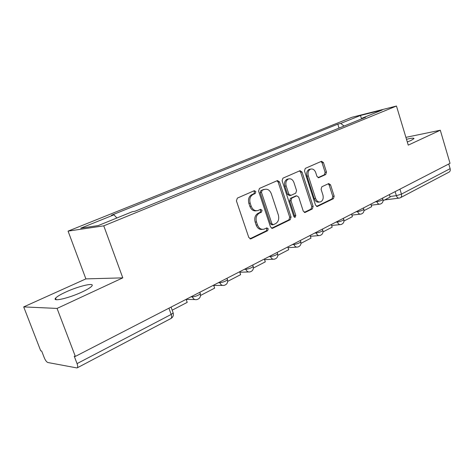 <?xml version="1.0" encoding="UTF-8"?>
<svg xmlns="http://www.w3.org/2000/svg" width="474" height="474" viewBox="0 0 474 474"><rect width="100%" height="100%" fill="white"/><g stroke="black" fill="none" stroke-linecap="round" stroke-linejoin="round"><path stroke-width="0.71" d="M255.847 191.626L254.342 190.672L237.344 198.108L236.413 200.869L248.803 237.515L250.888 238.843L267.638 230.702L268.248 228.794L266.826 227.876L264.048 229.167C261.109 229.801 258.923 228.391 257.489 224.931L256.475 221.921C255.48 217.874 256.422 214.959 259.319 213.17L261.452 212.18L262.069 210.278L260.605 209.342L257.969 210.527C254.953 211.208 252.695 209.769 251.208 206.208L250.189 203.18C249.182 199.11 250.142 196.206 253.069 194.47L255.219 193.516L255.847 191.626M256.481 210.758C253.525 211.321 251.327 209.869 249.893 206.397L248.874 203.376C247.872 199.317 248.832 196.42 251.753 194.684L253.904 193.736L254.526 191.852L253.75 190.927M249.922 238.801L266.305 230.838L266.909 228.93L266.299 228.118M262.489 229.369C259.634 229.843 257.524 228.415 256.161 225.079L255.154 222.075C254.159 218.04 255.101 215.125 257.998 213.341L260.125 212.352L260.741 210.456L260.054 209.591M407.296 141.981L411.112 140.411L413.98 138.627C414.104 137.851 411.604 138.07 406.485 139.285M65.927 291.984C60.488 294.478 57.04 296.534 55.588 298.146C51.796 302.104 68.825 298.223 81.972 292.037C87.275 289.561 90.57 287.564 91.849 286.047C95.244 282.196 78.755 286.041 65.927 291.984M325.727 174.533L326.473 172.056L323.452 162.582L321.568 161.267L305.274 168.394L304.486 170.924L315.554 205.195L317.396 206.474L333.429 198.683L334.164 196.183L330.55 184.848L328.731 183.562L321.834 186.774L321.082 189.286L322.907 194.974C323.683 198.375 322.889 200.68 320.525 201.888C318.338 202.357 316.697 201.207 315.607 198.452L308.343 175.937C307.561 172.601 308.319 170.326 310.612 169.111C312.893 168.596 314.6 169.769 315.737 172.631L316.934 176.369L318.812 177.673L325.727 174.533L324.364 174.776L325.105 172.299L322.089 162.849L320.951 161.539M122.79 277.859L85.889 278.89L23.7 306.903L57.058 308.426L122.79 277.859L103.765 225.843L396.465 106.034L408.244 145.127L440.299 130.226L450.039 163.334L75.342 356.418L74.246 356.241L77.055 363.617L171.173 314.44L173.17 312.929L172.998 312.443M57.058 308.426L75.342 356.418M279.518 181.909L277.462 180.564L259.456 188.433L258.573 191.123L270.524 226.999L272.532 228.308L290.242 219.699L291.06 217.056L279.518 181.909L278.185 182.146L276.94 180.79M282.937 178.165L300.06 170.676L302.027 172.009L313.136 206.368L312.366 208.933L305.149 212.435L303.265 211.149L298.697 197.125L296.754 195.815L291.812 198.102L290.995 200.715L295.812 215.427L295.136 217.311L293.791 216.405L282.107 180.772L282.937 178.165M23.7 306.903L40.734 350.849L41.659 351.003L44.289 357.793C45.427 360.465 46.624 362.041 47.868 362.521L77.019 367.948C77.908 367.546 77.92 366.106 77.055 363.617M85.889 278.89L68.066 231.122L351.868 117.303L396.465 106.034M440.299 130.226L405.904 137.347M448.76 163.992L450.14 168.667C450.537 170.421 450.087 171.618 448.783 172.258L400.643 197.599M344.059 126.043L340.735 123.418L360.436 115.478L382.251 109.98L362.45 118.038L365.596 117.262L135.025 211.25L132.335 211.706L98.272 225.571L80.704 228.213L113.944 214.817L116.9 217.987M340.735 123.418L337.808 124.147L111.491 215.232L113.944 214.817M103.765 225.843L68.066 231.122M339.04 128.087L337.808 124.147M362.45 118.038L362.225 118.636M361.615 118.885L360.436 115.478M271.602 228.261L288.891 219.853L289.709 217.216L278.185 182.146M262.092 190.489L261.476 192.367L271.928 223.793L273.332 224.712L275.637 223.609C278.422 221.82 279.322 218.958 278.351 215.012L271.3 193.706C269.836 190.139 267.603 188.705 264.599 189.399L260.765 190.714L260.155 192.586L261.476 192.367M272.959 224.753L271.993 224.86L270.595 223.941L260.155 192.586M264.658 189.375L264.32 189.511M260.765 190.714L262.993 189.73M304.272 212.382L310.997 209.105L311.774 206.546L300.676 172.263L299.485 170.924M295.829 195.958L290.461 198.304L289.65 200.911L294.455 215.587L295.812 215.427M294.259 217.116L294.455 215.587M293.933 182.496C292.748 179.575 290.965 178.39 288.583 178.935C286.166 180.203 285.36 182.549 286.166 185.974L288.832 194.109L290.923 195.383L295.758 193.161L296.564 190.572L293.933 182.496M288.293 178.988L287.238 179.172C284.827 180.44 284.021 182.78 284.827 186.199L286.166 185.974M290.378 195.495L289.46 195.638L287.487 194.316L284.827 186.199M318.024 177.655L324.364 174.776M310.192 169.188L309.261 169.366C306.968 170.581 306.21 172.85 306.986 176.18L308.343 175.937M319.44 202.037L319.156 202.072C316.97 202.54 315.334 201.397 314.238 198.647L306.986 176.18M316.537 206.415L332.055 198.873L332.784 196.378L329.175 185.067L328.162 183.823M186.128 299.331L187.206 302.376L172.181 310.174M213.614 285.164L214.651 288.133L200.543 295.456M239.648 271.75L240.644 274.647L227.704 281.36M264.344 259.023L265.298 261.855L253.424 268.017M287.795 246.942L288.707 249.709L277.823 255.356M310.097 235.448L310.974 238.149L300.99 243.334M331.326 224.504L332.179 227.153L323.025 231.899M351.572 214.076L352.389 216.665L344.006 221.014M370.887 204.122L371.681 206.652L364.008 210.634M389.344 194.607L390.108 197.095L383.093 200.733M389.924 196.509L396.359 195.673L401.448 194.115L450.14 168.667M395.12 191.632L396.359 195.673C397.046 197.534 398.071 198.333 399.422 198.079L400.186 197.842C401.478 197.208 401.899 195.963 401.448 194.115L399.932 189.156M375.201 201.9L376.883 201.687C379.905 201.112 381.926 200.36 382.951 199.43L382.897 199.258M376.706 201.118L376.883 201.687C377.6 203.589 378.667 204.401 380.083 204.128C382.411 203.387 383.371 201.823 382.951 199.43L382.542 198.114M355.933 211.825L357.609 211.635C360.69 211.066 362.77 210.284 363.854 209.289L363.795 209.099M357.426 211.054L357.609 211.635C358.35 213.567 359.458 214.39 360.939 214.1C363.321 213.347 364.293 211.748 363.854 209.289L363.44 207.962M335.746 222.229L337.411 222.057C340.545 221.494 342.69 220.683 343.846 219.628L343.78 219.415M337.221 221.471L337.411 222.057C338.175 224.024 339.331 224.854 340.871 224.552C343.312 223.787 344.302 222.146 343.846 219.628L343.419 218.277M314.564 233.143L316.217 232.995C319.405 232.444 321.621 231.596 322.859 230.465L322.782 230.228M316.022 232.396L316.217 232.995C317.005 234.997 318.208 235.839 319.82 235.519C322.32 234.743 323.333 233.06 322.859 230.465L322.415 229.096M292.316 244.608L293.951 244.489C297.198 243.944 299.485 243.067 300.818 241.847L300.729 241.58M293.75 243.873L293.951 244.489C294.769 246.521 296.019 247.375 297.708 247.043C300.273 246.249 301.31 244.519 300.818 241.847L300.362 240.466M268.918 256.665L270.53 256.576C273.836 256.043 276.206 255.125 277.634 253.815L277.533 253.513M270.322 255.942L270.53 256.576C271.377 258.644 272.68 259.503 274.446 259.159C277.089 258.348 278.155 256.57 277.634 253.815L277.166 252.417M244.276 269.362L245.864 269.309C249.229 268.788 251.682 267.828 253.229 266.418L253.116 266.08M245.645 268.657L245.864 269.309C246.741 271.412 248.103 272.283 249.952 271.916C252.678 271.092 253.774 269.256 253.229 266.418L252.749 265.002M218.289 282.753L219.853 282.735C223.278 282.231 225.825 281.224 227.496 279.701L227.366 279.322M219.622 282.071L219.853 282.735C220.76 284.874 222.176 285.751 224.113 285.372C226.933 284.524 228.065 282.634 227.496 279.701L227.005 278.268M190.85 296.896L192.379 296.914C195.863 296.434 198.511 295.373 200.33 293.726L200.182 293.299M192.136 296.232L192.379 296.914C193.315 299.094 194.796 299.983 196.828 299.586C199.755 298.715 200.923 296.76 200.33 293.726L199.821 292.274M168.934 308.189L171.173 314.44C171.902 316.751 171.742 318.149 170.676 318.647L77.327 367.788M251.753 194.684L253.069 194.47M248.874 203.376L250.189 203.18M249.893 206.397L251.208 206.208M260.125 212.352L261.452 212.18M257.998 213.341L259.319 213.17M255.154 222.075L256.475 221.921M256.161 225.079L257.489 224.931M266.305 230.838L267.638 230.702M250.076 238.855L251.072 238.766M253.904 193.736L255.219 193.516M289.709 217.216L291.06 217.056M288.891 219.853L290.242 219.699M271.803 228.332L272.704 228.237M270.595 223.941L271.928 223.793M300.676 172.263L302.027 172.009M311.774 206.546L313.136 206.368M310.997 209.105L312.366 208.933M304.539 212.465L305.297 212.376M295.284 196.064L296.641 195.863M290.461 198.304L291.812 198.102M289.65 200.911L290.995 200.715M287.487 194.316L288.832 194.109M318.356 177.732L318.907 177.637M314.238 198.647L315.607 198.452M329.175 185.067L330.55 184.848M332.784 196.378L334.164 196.183M332.055 198.873L333.429 198.683M316.822 206.51L317.539 206.415M322.089 162.849L323.452 162.582M325.105 172.299L326.473 172.056M55.588 298.146L56.181 299.698M186.152 299.402L194.903 299.55M213.721 285.466L222.46 285.389M239.82 272.242L248.518 271.963M264.557 259.669L273.202 259.219M288.05 247.706L296.617 247.114M310.375 236.313L318.866 235.602M331.634 225.458L340.024 224.635M351.892 215.095L360.187 214.183M371.225 205.201L379.413 204.205M171.078 307.087L173.17 312.929C173.762 315.317 173.046 317.171 171.007 318.481M398.818 198.156L384.61 199.945M250.272 238.896L250.888 238.843M271.987 228.361L272.532 228.308M263.277 189.618L264.599 189.399M304.699 212.488L305.149 212.435M295.403 196.023L296.754 195.815M294.798 217.353L295.136 217.311M287.238 179.172L288.583 178.935M318.457 177.738L318.812 177.673M309.261 169.366L310.612 169.111M316.976 206.528L317.396 206.474"/></g></svg>
